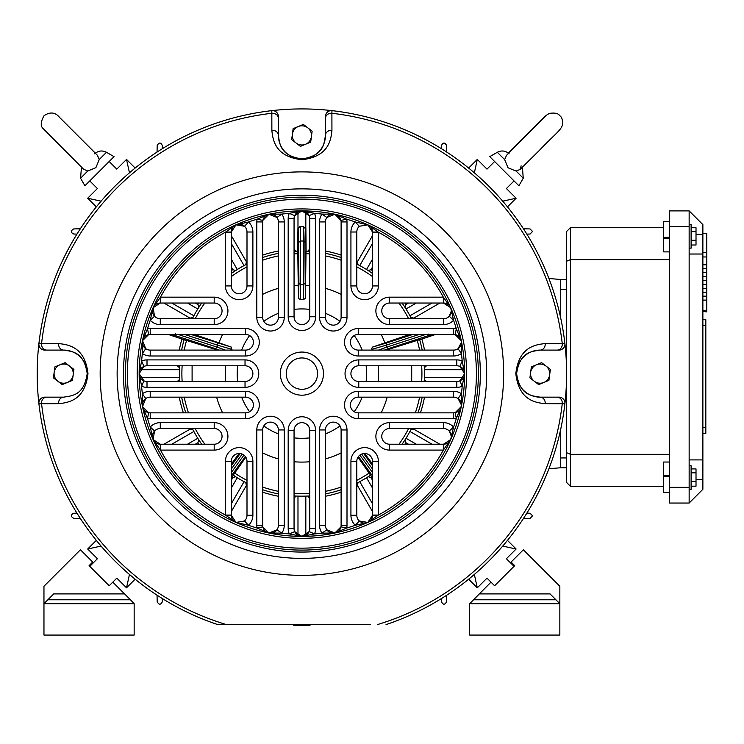 <?xml version="1.0" encoding="UTF-8"?>
<svg xmlns="http://www.w3.org/2000/svg" width="744" height="744" viewBox="0 0 744 744"><rect width="100%" height="100%" fill="white"/><g stroke="black" fill="none" stroke-linecap="round" stroke-linejoin="round"><path stroke-width="1.12" d="M566.603 467.744L560.725 467.744L566.603 467.744M663.667 486.371L570.527 486.371L566.603 482.456L566.603 231.477L566.603 279.512L560.725 279.512L560.725 318.134L560.725 289.314L566.603 289.314L566.603 457.941L560.725 457.941L560.725 429.121L560.725 467.744L548.914 468.776M89.075 565.654L89.773 566.351L89.075 565.654L92.693 562.046L80.436 549.779L43.961 586.253L43.961 603.7L53.763 593.898L124.555 593.898L130.433 599.776L112.8 582.143M43.961 603.7L43.961 635.069L134.162 635.069L134.162 603.7L43.961 603.7M53.763 593.898L47.886 599.776L130.433 599.776L134.162 603.7M689.149 489.31L691.111 489.31L691.111 465.781L689.149 465.781M691.111 481.452L696.012 481.452L696.012 468.915L691.111 468.915M691.111 472.821L696.012 472.821M691.111 486.185L696.012 486.185L696.012 481.452M689.149 248.143L691.111 248.143L691.111 224.614L689.149 224.614M691.111 240.284L696.012 240.284L696.012 227.738L691.111 227.738M691.111 231.644L696.012 231.644M691.111 245.008L696.012 245.008L696.012 240.284M706.8 311.866L702.875 311.513M702.875 459.904L702.875 489.31L689.149 503.037L689.149 210.887L702.875 224.614L702.875 459.904L689.149 459.904M702.875 254.02L689.149 254.02L702.875 254.02M669.544 503.037L689.149 503.037L669.544 503.037L669.544 210.887L689.149 210.887M705.824 319.706L702.875 319.706L705.824 319.706L705.824 433.436L702.875 433.436M702.875 233.439L706.8 233.439L706.8 252.495L702.875 252.495M706.8 252.495L706.8 256.968L702.875 256.968M706.8 256.968L706.8 268.733L702.875 268.733M706.8 268.733L706.8 276.573L702.875 276.573M706.8 276.573L706.8 284.413L702.875 284.413M706.8 284.413L706.8 292.262L702.875 292.262M706.8 292.262L706.8 311.513M706.8 296.177L702.875 296.177M706.8 288.337L702.875 288.337M706.8 310.443L702.875 310.443M706.8 300.102L702.875 300.102M706.8 280.497L702.875 280.497M706.8 272.648L702.875 272.648M706.8 264.808L702.875 264.808M566.603 261.218L570.527 259.6L669.544 259.6M669.544 454.333L570.527 454.333L570.527 486.371M566.603 452.705L570.527 454.333L570.527 227.552L566.603 231.477L570.527 227.552L663.667 227.552M669.544 221.675L663.667 221.675L669.544 221.675L663.667 221.675L669.544 221.675L663.667 221.675L663.667 238.312L669.544 238.312M669.544 462.033L663.667 462.033L663.667 475.621L669.544 475.621M663.667 475.621L663.667 492.258L669.544 492.258L663.667 492.258M669.544 251.891L663.667 251.891L663.667 238.312M516.606 373.627A23.529 23.529 0 0 1 540.135 350.099C531.476 351.559 519.87 351.754 516.606 373.627C519.889 395.529 531.486 395.696 540.135 397.157A23.529 23.529 0 0 1 516.606 373.627M443.34 303.041L443.34 297.163L443.526 303.041A7.84 7.84 0 0 1 451.366 310.89A7.84 7.84 0 0 1 443.526 318.73A7.84 7.84 0 0 0 449.264 316.237L451.366 310.89L450.697 307.709L443.526 303.041L389.605 303.041A7.84 7.84 0 0 0 381.765 310.89A7.84 7.84 0 0 0 389.605 318.73L443.526 318.73A7.84 7.84 0 0 0 449.264 316.237L453.561 320.246A160.778 160.778 0 0 1 456.314 328.802L461.271 340.668L455.142 334.567L456.314 328.802A13.727 13.727 0 0 0 453.589 328.532L358.236 328.532A13.727 13.727 0 0 0 344.509 342.259A13.727 13.727 0 0 0 358.236 355.985L358.236 350.099L453.589 350.099A7.84 7.84 0 0 0 458.072 348.694L461.438 342.259A7.84 7.84 0 0 1 458.072 348.694L461.42 353.53A160.778 160.778 0 0 1 462.191 361.007L464.647 373.627A7.84 7.84 0 0 1 461.773 379.7M461.438 342.259A7.84 7.84 0 0 0 453.589 334.419A7.84 7.84 0 0 1 461.438 342.259L461.271 340.668A162.741 162.741 0 0 1 450.697 439.555L451.366 436.375A7.84 7.84 0 0 1 443.526 444.214L450.697 439.555L443.34 450.101A160.778 160.778 0 0 1 378.371 515.062L367.824 522.428L355.288 525.292A160.778 160.778 0 0 1 346.732 528.035L334.865 533.002L322.003 533.15A160.778 160.778 0 0 1 314.526 533.913L301.906 536.378L289.276 533.913A160.778 160.778 0 0 1 281.799 533.15L268.947 533.002L257.08 528.035A160.778 160.778 0 0 1 248.515 525.292L235.978 522.428L225.432 515.062A160.778 160.778 0 0 1 160.472 450.101L153.106 439.555L150.242 427.01A160.778 160.778 0 0 1 147.498 418.454L142.532 406.587L142.383 393.734A160.778 160.778 0 0 1 141.62 386.257L139.156 373.627A162.741 162.741 0 0 1 301.906 210.887A162.741 162.741 0 0 1 464.647 373.627L459.885 366.42L462.191 361.007A13.727 13.727 0 0 0 456.807 359.901L358.766 359.901A13.727 13.727 0 0 0 345.039 373.627A13.727 13.727 0 0 0 358.766 387.354L358.766 381.477L456.807 381.477A7.84 7.84 0 0 0 459.885 380.844L464.647 373.627L462.191 386.257A160.778 160.778 0 0 1 461.42 393.734L461.271 406.587L456.314 418.454A160.778 160.778 0 0 1 453.561 427.01L450.697 439.555A162.741 162.741 0 0 1 139.156 373.627L141.62 361.007A160.778 160.778 0 0 1 142.383 353.53L142.532 340.668L147.498 328.802A160.778 160.778 0 0 1 150.242 320.246L153.106 307.709L160.472 297.163A160.778 160.778 0 0 1 225.432 232.193L235.978 224.837L248.515 221.972A160.778 160.778 0 0 1 257.08 219.22L268.947 214.263L281.799 214.105A160.778 160.778 0 0 1 289.276 213.342L301.906 210.887L314.526 213.342A160.778 160.778 0 0 1 322.003 214.105L334.865 214.263L346.732 219.22A160.778 160.778 0 0 1 355.288 221.972L367.824 224.837L378.371 232.193A160.778 160.778 0 0 1 443.34 297.163L389.605 297.163A13.727 13.727 0 0 0 375.878 310.89A13.727 13.727 0 0 0 389.605 324.607L389.605 318.73M464.461 371.935L464.647 373.627A7.84 7.84 0 0 0 456.807 365.788A7.84 7.84 0 0 1 464.647 373.627A162.741 162.741 0 0 1 301.906 536.378A162.741 162.741 0 0 1 142.532 340.668L145.74 348.694A7.84 7.84 0 0 0 150.214 350.099L245.576 350.099A7.84 7.84 0 0 0 253.416 342.259A7.84 7.84 0 0 1 245.576 350.099A7.84 7.84 0 0 0 253.416 342.259A7.84 7.84 0 0 0 245.576 334.419L150.214 334.419A7.84 7.84 0 0 0 148.661 334.567L142.532 340.668A162.741 162.741 0 0 1 450.697 307.709L453.561 320.246A13.727 13.727 0 0 1 443.526 324.607L389.605 324.607M456.593 412.25A7.84 7.84 0 0 1 455.142 412.688L461.271 406.587L461.438 405.006A7.84 7.84 0 0 1 457.225 411.953M461.206 380.119A7.84 7.84 0 0 1 459.885 380.844L462.191 386.257A13.727 13.727 0 0 1 456.807 387.354L358.766 387.354M317.586 373.627A15.689 15.689 0 0 0 301.906 357.948A15.689 15.689 0 0 0 286.217 373.627A15.689 15.689 0 0 0 301.906 389.317A15.689 15.689 0 0 0 317.586 373.627A15.689 15.689 0 0 1 301.906 389.317A15.689 15.689 0 0 1 286.217 373.627M389.605 444.214L389.605 450.101A13.727 13.727 0 0 1 375.878 436.375A13.727 13.727 0 0 1 389.605 422.648L443.526 422.648A13.727 13.727 0 0 1 453.561 427.01L449.264 431.027A7.84 7.84 0 0 1 451.366 436.375L449.264 431.027A7.84 7.84 0 0 0 443.526 428.535L389.605 428.535A7.84 7.84 0 0 0 381.765 436.375A7.84 7.84 0 0 0 389.605 444.214L443.443 444.214M350.387 405.006A7.84 7.84 0 0 0 358.236 412.846L453.589 412.846A7.84 7.84 0 0 0 455.142 412.688L456.314 418.454A13.727 13.727 0 0 1 453.589 418.723L358.236 418.723A13.727 13.727 0 0 1 344.509 405.006A13.727 13.727 0 0 1 358.236 391.279L453.589 391.279A13.727 13.727 0 0 1 461.42 393.734L458.072 398.561A7.84 7.84 0 0 0 453.589 397.157L358.236 397.157A7.84 7.84 0 0 0 350.387 405.006A7.84 7.84 0 0 1 358.236 397.157L358.236 391.279M456.807 359.901L456.807 365.788L358.766 365.788A7.84 7.84 0 0 0 350.926 373.627A7.84 7.84 0 0 0 358.766 381.477M350.387 342.259A7.84 7.84 0 0 0 358.236 350.099A7.84 7.84 0 0 1 350.387 342.259A7.84 7.84 0 0 1 358.236 334.419A7.84 7.84 0 0 0 350.387 342.259A7.84 7.84 0 0 0 358.236 350.099M461.438 405.006L458.072 398.561A7.84 7.84 0 0 1 461.28 403.434A7.84 7.84 0 0 0 453.589 397.157L453.589 391.279M125.438 373.627A176.468 176.468 0 0 1 301.906 197.16A176.468 176.468 0 0 1 478.373 373.627A176.468 176.468 0 0 1 301.906 550.095A176.468 176.468 0 0 1 125.438 373.627A176.468 176.468 0 0 0 301.906 550.095A176.468 176.468 0 0 0 478.373 373.627M545.194 403.667A5.887 5.087 90 0 0 540.135 397.157L559.051 397.157A5.887 5.887 0 0 1 564.891 403.713L545.194 403.667C533.95 402.634 518.754 399.277 515.815 373.627C518.717 348.062 533.876 344.63 545.194 343.598L564.891 343.551A264.706 264.706 0 0 1 386.034 624.607L390.637 623.016M309.532 157.654A23.529 23.529 0 0 1 278.377 135.399C279.837 144.057 280.023 155.682 301.934 158.928C323.798 155.636 323.975 144.048 325.435 135.399L325.435 118.333A5.887 5.087 -0 0 1 331.898 113.274L331.936 130.34C330.913 141.583 327.565 156.724 301.999 159.718C276.34 156.872 272.899 141.658 271.867 130.34L271.82 110.642A264.706 264.706 0 0 1 564.891 343.551A5.887 5.887 0 0 1 559.051 350.099L557.2 350.099L559.051 350.099A5.887 5.887 0 0 0 564.891 343.551A264.706 264.706 0 0 0 331.982 110.642L331.898 113.274A262.074 262.074 0 0 1 562.259 343.635A5.887 5.087 -90 0 1 557.2 350.099L540.135 350.099A5.887 5.087 -90 0 0 545.194 343.598M58.618 403.667A5.887 5.087 90 0 1 63.668 397.157L44.761 397.157L63.668 397.157C72.326 395.696 83.951 395.51 87.197 373.6C83.905 351.735 72.317 351.559 63.668 350.099L46.612 350.099A5.887 5.087 -90 0 1 41.552 343.635L58.618 343.598C69.862 344.621 85.058 347.978 87.987 373.627C85.086 399.203 69.927 402.634 58.618 403.667L38.911 403.713A264.706 264.706 0 0 1 271.82 110.642A5.887 5.887 0 0 1 278.377 116.483L278.377 118.333L278.377 116.483A5.887 5.887 0 0 0 271.82 110.642A264.706 264.706 0 0 0 38.911 343.551L41.552 343.635A262.074 262.074 0 0 1 271.904 113.274A5.887 5.087 180 0 1 278.377 118.333L278.377 135.399A5.887 5.087 180 0 0 271.867 130.34M209.929 621.845L217.769 624.607L226.427 624.607M217.769 624.607A264.706 264.706 0 0 1 38.911 403.713A5.887 5.887 0 0 1 44.761 397.157A5.887 5.887 0 0 0 38.911 403.713A264.706 264.706 0 0 0 217.769 624.607L370.345 624.607M443.415 297.219L450.697 307.709A162.741 162.741 0 0 1 461.271 340.668L461.42 353.53A13.727 13.727 0 0 1 453.589 355.985L358.236 355.985M46.612 397.157A5.887 5.087 90 0 0 41.552 403.62A262.074 262.074 0 0 0 226.446 624.607L233.458 624.607M392.637 622.3L393.874 621.845M256.801 221.935L262.688 221.935A7.84 7.84 0 0 1 275.466 215.844A7.84 7.84 0 0 0 262.688 221.935A7.84 7.84 0 0 1 262.846 220.391A7.84 7.84 0 0 0 262.688 221.935L262.688 317.297A7.84 7.84 0 0 0 270.528 325.147A7.84 7.84 0 0 0 278.377 317.297L278.377 221.935A7.84 7.84 0 0 0 276.973 217.462L268.947 214.263L262.846 220.391L257.08 219.22A13.727 13.727 0 0 0 256.801 221.935L256.801 317.297A13.727 13.727 0 0 0 270.528 331.024A13.727 13.727 0 0 0 284.255 317.297L284.255 221.935A13.727 13.727 0 0 0 281.799 214.105L276.973 217.462A7.84 7.84 0 0 0 275.996 216.309A7.84 7.84 0 0 1 278.377 221.935L284.255 221.935M315.633 218.727L309.746 218.727A7.84 7.84 0 0 0 294.689 215.648A7.84 7.84 0 0 0 294.057 218.727L294.057 316.767A7.84 7.84 0 0 0 301.906 324.607A7.84 7.84 0 0 0 309.746 316.767L309.746 218.727A7.84 7.84 0 0 0 309.113 215.648L301.906 210.887L294.689 215.648L289.276 213.342A13.727 13.727 0 0 0 288.179 218.727L288.179 316.767A13.727 13.727 0 0 0 301.906 330.494A13.727 13.727 0 0 0 315.633 316.767L315.633 218.727A13.727 13.727 0 0 0 314.526 213.342L309.113 215.648A7.84 7.84 0 0 0 294.057 218.727L288.179 218.727M319.548 221.935L325.435 221.935A7.84 7.84 0 0 1 326.83 217.462A7.84 7.84 0 0 0 325.435 221.935L325.435 317.297A7.84 7.84 0 0 0 333.275 325.147A7.84 7.84 0 0 0 341.115 317.297L341.115 221.935A7.84 7.84 0 0 0 340.966 220.391L334.865 214.263L326.83 217.462L322.003 214.105A13.727 13.727 0 0 0 319.548 221.935L319.548 317.297A13.727 13.727 0 0 0 333.275 331.024A13.727 13.727 0 0 0 347.002 317.297L347.002 221.935A13.727 13.727 0 0 0 346.732 219.22L340.966 220.391A7.84 7.84 0 0 0 325.435 221.935A7.84 7.84 0 0 1 340.966 220.391A7.84 7.84 0 0 1 341.115 221.935L347.002 221.935M453.589 328.532L453.589 334.419L358.236 334.419L358.236 328.532M347.002 525.32L341.115 525.32A7.84 7.84 0 0 1 340.966 526.873A7.84 7.84 0 0 0 341.115 525.32L341.115 429.958A7.84 7.84 0 0 0 333.275 422.118A7.84 7.84 0 0 0 325.435 429.958L325.435 525.32A7.84 7.84 0 0 0 326.83 529.793L334.865 533.002L340.966 526.873L346.732 528.035A13.727 13.727 0 0 0 347.002 525.32L347.002 429.958A13.727 13.727 0 0 0 333.275 416.231A13.727 13.727 0 0 0 319.548 429.958L319.548 525.32A13.727 13.727 0 0 0 322.003 533.15L326.83 529.793A7.84 7.84 0 0 0 341.115 525.32A7.84 7.84 0 0 1 326.83 529.793A7.84 7.84 0 0 1 325.435 525.32L319.548 525.32M147.005 359.901L147.005 365.788A7.84 7.84 0 0 0 142.597 367.145A7.84 7.84 0 0 1 143.927 366.42L141.62 361.007A13.727 13.727 0 0 1 147.005 359.901L245.036 359.901A13.727 13.727 0 0 1 258.763 373.627A13.727 13.727 0 0 1 245.036 387.354L147.005 387.354A13.727 13.727 0 0 1 141.62 386.257L143.927 380.844A7.84 7.84 0 0 1 139.156 373.627L143.927 380.844A7.84 7.84 0 0 0 147.005 381.477L245.036 381.477A7.84 7.84 0 0 0 252.886 373.627A7.84 7.84 0 0 0 245.036 365.788L147.005 365.788A7.84 7.84 0 0 0 143.927 366.42L139.156 373.627A162.741 162.741 0 0 0 301.906 536.378A162.741 162.741 0 0 0 464.647 373.627A162.741 162.741 0 0 1 367.824 522.428L372.493 515.257L372.493 461.327A7.84 7.84 0 0 0 364.644 453.487A7.84 7.84 0 0 0 356.804 461.327L356.804 515.257A7.84 7.84 0 0 0 359.296 520.986L367.824 522.428A162.741 162.741 0 0 1 301.906 536.378A7.84 7.84 0 0 0 309.746 528.528L309.746 430.488A7.84 7.84 0 0 0 301.906 422.648A7.84 7.84 0 0 0 294.057 430.488L294.057 528.528A7.84 7.84 0 0 0 294.689 531.607L301.906 536.378L309.113 531.607L314.526 533.913A13.727 13.727 0 0 0 315.633 528.528L315.633 430.488A13.727 13.727 0 0 0 301.906 416.77A13.727 13.727 0 0 0 288.179 430.488L288.179 528.528A13.727 13.727 0 0 0 289.276 533.913L294.689 531.607A7.84 7.84 0 0 1 294.057 528.528L288.179 528.528M315.633 528.528L309.746 528.528A7.84 7.84 0 0 1 301.906 536.378A162.741 162.741 0 0 1 268.947 533.002A7.84 7.84 0 0 0 278.377 525.32L278.377 429.958A7.84 7.84 0 0 0 270.528 422.118A7.84 7.84 0 0 0 262.688 429.958L262.688 525.32A7.84 7.84 0 0 0 262.846 526.873L268.947 533.002L276.973 529.793L281.799 533.15A13.727 13.727 0 0 0 284.255 525.32L284.255 429.958A13.727 13.727 0 0 0 270.528 416.231A13.727 13.727 0 0 0 256.801 429.958L256.801 525.32A13.727 13.727 0 0 0 257.08 528.035L262.846 526.873A7.84 7.84 0 0 1 262.688 525.32L256.801 525.32M160.36 444.214L214.198 444.214A7.84 7.84 0 0 0 222.047 436.375A7.84 7.84 0 0 0 214.198 428.535L160.276 428.535A7.84 7.84 0 0 0 154.547 431.027L153.106 439.555A162.741 162.741 0 0 1 142.532 406.587A7.84 7.84 0 0 0 150.214 412.846L245.576 412.846A7.84 7.84 0 0 0 253.416 405.006A7.84 7.84 0 0 0 245.576 397.157L150.214 397.157A7.84 7.84 0 0 0 145.74 398.561L142.532 406.587L148.661 412.688L147.498 418.454A13.727 13.727 0 0 0 150.214 418.723L245.576 418.723A13.727 13.727 0 0 0 259.303 405.006A13.727 13.727 0 0 0 245.576 391.279L150.214 391.279A13.727 13.727 0 0 0 142.383 393.734L145.74 398.561A7.84 7.84 0 0 0 142.532 406.587A162.741 162.741 0 0 1 139.156 373.627A7.84 7.84 0 0 1 142.039 367.564A7.84 7.84 0 0 0 139.156 373.627L139.342 371.935M350.926 232.007L356.804 232.007A7.84 7.84 0 0 1 359.296 226.269A7.84 7.84 0 0 0 356.804 232.007L356.804 285.928A7.84 7.84 0 0 0 364.644 293.768A7.84 7.84 0 0 0 372.493 285.928L372.493 232.007L367.824 224.837L359.296 226.269L355.288 221.972A13.727 13.727 0 0 0 350.926 232.007L350.926 285.928A13.727 13.727 0 0 0 364.644 299.655A13.727 13.727 0 0 0 378.371 285.928L378.371 232.193L372.493 232.193M366.197 224.316L367.824 224.837A7.84 7.84 0 0 1 372.493 232.007L372.493 232.091M231.319 232.091L231.319 285.928A7.84 7.84 0 0 0 239.159 293.768A7.84 7.84 0 0 0 246.999 285.928L246.999 232.007A7.84 7.84 0 0 0 244.506 226.269L235.978 224.837L231.319 232.007L225.497 232.119M252.886 515.257L246.999 515.257A7.84 7.84 0 0 1 244.506 520.986A7.84 7.84 0 0 0 246.999 515.257L246.999 461.327A7.84 7.84 0 0 0 239.159 453.487A7.84 7.84 0 0 0 231.319 461.327L231.319 515.257L235.978 522.428L244.506 520.986L248.515 525.292A13.727 13.727 0 0 0 252.886 515.257L252.886 461.327A13.727 13.727 0 0 0 239.159 447.609A13.727 13.727 0 0 0 225.432 461.327L225.432 515.062L231.319 515.062M284.255 525.32L278.377 525.32A7.84 7.84 0 0 1 268.947 533.002A162.741 162.741 0 0 1 235.978 522.428A7.84 7.84 0 0 1 231.319 515.257L231.319 515.174M160.276 324.607L160.276 318.73A7.84 7.84 0 0 1 153.106 307.709A7.84 7.84 0 0 0 160.276 318.73L214.198 318.73A7.84 7.84 0 0 0 222.047 310.89A7.84 7.84 0 0 0 214.198 303.041L160.276 303.041L153.106 307.709L154.547 316.237L150.242 320.246A13.727 13.727 0 0 0 160.276 324.607L214.198 324.607A13.727 13.727 0 0 0 227.924 310.89A13.727 13.727 0 0 0 214.198 297.163L160.472 297.163L160.472 303.041M237.606 522.939L235.978 522.428A162.741 162.741 0 0 1 153.106 439.555A7.84 7.84 0 0 0 160.276 444.214A7.84 7.84 0 0 1 153.106 439.555L160.276 444.214L160.388 450.036M150.214 355.985L150.214 350.099A7.84 7.84 0 0 1 142.532 340.668A7.84 7.84 0 0 0 145.74 348.694L142.383 353.53A13.727 13.727 0 0 0 150.214 355.985L245.576 355.985A13.727 13.727 0 0 0 259.303 342.259A13.727 13.727 0 0 0 245.576 328.532L150.214 328.532A13.727 13.727 0 0 0 147.498 328.802L148.661 334.567A7.84 7.84 0 0 0 147.21 335.014A7.84 7.84 0 0 1 150.214 334.419L150.214 328.532M152.594 309.337L153.106 307.709A7.84 7.84 0 0 1 160.276 303.041L160.388 297.219M231.319 232.193L225.432 232.193L225.432 285.928A13.727 13.727 0 0 0 239.159 299.655A13.727 13.727 0 0 0 252.886 285.928L252.886 232.007A13.727 13.727 0 0 0 248.515 221.972L244.506 226.269A7.84 7.84 0 0 1 246.999 232.007L252.886 232.007M369.284 225.683L367.824 224.837A7.84 7.84 0 0 1 372.493 232.007L378.315 232.119M443.34 444.214L443.34 450.101L389.605 450.101M443.526 444.214L443.415 450.036M372.493 515.257A7.84 7.84 0 0 1 361.11 522.251A7.84 7.84 0 0 0 372.493 515.257L378.315 515.146M372.493 515.062L378.371 515.062L378.371 461.327A13.727 13.727 0 0 0 364.644 447.609A13.727 13.727 0 0 0 350.926 461.327L350.926 515.257A13.727 13.727 0 0 0 355.288 525.292L359.296 520.986A7.84 7.84 0 0 0 360.496 521.907A7.84 7.84 0 0 1 356.804 515.257L350.926 515.257M234.518 521.581L235.978 522.428A7.84 7.84 0 0 1 231.319 515.257L225.497 515.146M160.472 444.214L160.472 450.101L214.198 450.101A13.727 13.727 0 0 0 227.924 436.375A13.727 13.727 0 0 0 214.198 422.648L160.276 422.648A13.727 13.727 0 0 0 150.242 427.01L154.547 431.027A7.84 7.84 0 0 1 160.276 428.535L160.276 422.648M284.255 317.297L278.377 317.297A7.84 7.84 0 0 1 270.528 325.147A7.84 7.84 0 0 1 262.688 317.297A7.84 7.84 0 0 0 270.528 325.147A7.84 7.84 0 0 0 278.377 317.297A7.84 7.84 0 0 1 270.528 325.147A7.84 7.84 0 0 1 262.688 317.297L256.801 317.297M347.002 317.297L341.115 317.297A7.84 7.84 0 0 1 333.275 325.147A7.84 7.84 0 0 1 325.435 317.297A7.84 7.84 0 0 0 333.275 325.147A7.84 7.84 0 0 0 341.115 317.297A7.84 7.84 0 0 1 333.275 325.147A7.84 7.84 0 0 1 325.435 317.297L319.548 317.297M301.897 536.378A7.84 7.84 0 0 1 295.833 533.495A7.84 7.84 0 0 0 301.897 536.378M295.414 532.937A7.84 7.84 0 0 1 294.057 528.528A7.84 7.84 0 0 0 295.414 532.937M256.801 429.958L262.688 429.958A7.84 7.84 0 0 1 270.528 422.118A7.84 7.84 0 0 1 278.377 429.958A7.84 7.84 0 0 0 270.528 422.118A7.84 7.84 0 0 0 262.688 429.958A7.84 7.84 0 0 1 270.528 422.118A7.84 7.84 0 0 1 278.377 429.958L284.255 429.958M270.639 533.16L268.947 533.002A7.84 7.84 0 0 1 263.581 528.956A7.84 7.84 0 0 0 268.947 533.002L267.319 532.471M263.283 528.324A7.84 7.84 0 0 1 262.688 525.32A7.84 7.84 0 0 0 263.283 528.324M142.374 342.37L142.532 340.668A7.84 7.84 0 0 1 146.577 335.312A7.84 7.84 0 0 0 142.532 340.668L143.053 339.05M231.319 232.007A7.84 7.84 0 0 1 242.693 225.004A7.84 7.84 0 0 0 231.319 232.007M243.307 225.348A7.84 7.84 0 0 1 246.999 232.007A7.84 7.84 0 0 0 243.307 225.348M350.926 461.327L356.804 461.327A7.84 7.84 0 0 1 364.644 453.487A7.84 7.84 0 0 1 372.493 461.327A7.84 7.84 0 0 0 364.644 453.487A7.84 7.84 0 0 0 356.804 461.327A7.84 7.84 0 0 1 364.644 453.487A7.84 7.84 0 0 1 372.493 461.327L378.371 461.327M153.952 441.006L153.106 439.555A7.84 7.84 0 0 1 160.276 428.535A7.84 7.84 0 0 0 153.106 439.555L152.594 437.928M331.936 130.34A5.887 5.087 -0 0 0 325.435 135.399A23.529 23.529 0 0 1 311.038 157.086M325.435 118.333L325.435 116.483A5.887 5.887 0 0 1 331.982 110.642M58.618 343.598A5.887 5.087 -90 0 0 63.668 350.099A23.529 23.529 0 0 1 85.355 364.495M46.612 350.099L44.761 350.099A5.887 5.887 0 0 1 38.911 343.551M557.2 397.157A5.887 5.087 90 0 1 562.259 403.62A262.074 262.074 0 0 1 377.366 624.607M54.889 366.885L53.438 377.859L57.827 381.235L62.217 384.602L72.447 380.379L73.907 369.405L65.128 362.654L54.889 366.885M54.163 372.372A9.588 9.588 0 0 1 69.517 366.029A9.588 9.588 0 0 1 67.332 382.49A9.588 9.588 0 0 1 54.163 372.372M310.397 624.607L309.829 625.583L293.982 625.583L293.415 624.607M372.493 477.881L370.493 475.184L372.493 477.881M372.074 350.099L371.712 348.871L372.344 347.141L409.712 334.419M419.309 334.419L386.183 345.179L386.657 342.965L412.967 334.419M419.681 339.776L435.649 334.419L419.681 339.776M419.663 339.71A122.546 122.546 0 0 1 422.173 350.099A122.546 122.546 0 0 0 419.663 339.71L417.235 340.408A120.017 120.017 0 0 1 419.588 350.099M424.452 373.627A122.546 122.546 0 0 0 424.201 365.788A122.546 122.546 0 0 1 424.201 381.477M411.702 365.788L411.702 381.477M386.127 350.099L417.235 340.408M216.625 350.099A88.462 88.462 0 0 1 216.709 349.801L184.14 339.71A122.546 122.546 0 0 0 181.638 350.099M217.676 350.099L216.709 349.801M190.836 334.419L231.458 347.141L231.728 350.099M231.458 347.141L218.969 342.835A88.462 88.462 0 0 1 222.605 334.419M262.688 294.336A88.462 88.462 0 0 1 278.377 288.356M294.057 285.51A88.462 88.462 0 0 1 298.242 285.24L297.777 251.156A122.546 122.546 0 0 0 294.057 251.333M305.291 228.529L303.32 226.576L305.877 228.492L306.109 251.156L305.877 228.529L305.291 228.529L304.882 242.144L305.328 298.446L303.347 299.627L300.455 299.627L298.474 298.446L298.242 285.24M305.328 298.446L305.57 285.24A88.462 88.462 0 0 1 309.746 285.51M325.435 288.356A88.462 88.462 0 0 1 341.115 294.336M381.198 334.419A88.462 88.462 0 0 1 384.834 342.835M378.371 381.477L378.371 365.788M237.671 381.477A64.709 64.709 0 0 1 237.671 365.788M241.623 350.099A64.709 64.709 0 0 1 249.603 335.525M263.804 321.334A64.709 64.709 0 0 1 278.377 313.354M294.057 309.402A64.709 64.709 0 0 1 309.746 309.402M325.435 313.354A64.709 64.709 0 0 1 339.999 321.334M354.2 335.525A64.709 64.709 0 0 1 362.179 350.099M366.132 365.788A64.709 64.709 0 0 1 366.132 381.477M225.432 365.788L225.432 381.477M362.179 397.157A64.709 64.709 0 0 1 354.2 411.73M339.999 425.931A64.709 64.709 0 0 1 325.435 433.901M309.746 437.853A64.709 64.709 0 0 1 294.057 437.853M278.377 433.901A64.709 64.709 0 0 1 263.804 425.931M249.603 411.73A64.709 64.709 0 0 1 241.623 397.157M387.178 397.157A88.462 88.462 0 0 1 381.198 412.846M341.115 452.929A88.462 88.462 0 0 1 325.435 458.909M309.746 461.745A88.462 88.462 0 0 1 294.057 461.745M278.377 458.909A88.462 88.462 0 0 1 262.688 452.929M222.605 412.846A88.462 88.462 0 0 1 216.625 397.157M218.969 342.835L194.091 334.419M192.343 318.73A122.546 122.546 0 0 1 201.726 303.041M231.319 273.457A122.546 122.546 0 0 1 246.999 264.064M262.688 257.526A122.546 122.546 0 0 1 278.377 253.36M297.702 251.156L297.926 228.529L300.483 226.576L297.926 228.492L297.702 251.156M192.101 381.477L192.101 365.788M239.159 453.487L231.319 464.014M201.726 444.214A122.546 122.546 0 0 1 192.343 428.535M185.795 412.846A122.546 122.546 0 0 1 181.638 397.157M179.611 381.477A122.546 122.546 0 0 1 179.611 365.788M184.121 339.776L168.163 334.419L184.121 339.776M245.855 457.253L233.253 475.146A122.546 122.546 0 0 0 246.999 483.191M357.948 457.253L370.549 475.146A122.546 122.546 0 0 1 356.804 483.191M341.115 489.738A122.546 122.546 0 0 1 325.435 493.895M309.746 495.923A122.546 122.546 0 0 1 294.057 495.923M278.377 493.895A122.546 122.546 0 0 1 262.688 489.738M233.309 475.184L231.319 477.881L233.309 475.184M364.644 453.487L372.493 464.014M422.173 397.157A122.546 122.546 0 0 1 418.007 412.846M411.46 428.535A122.546 122.546 0 0 1 402.076 444.214M305.57 285.24L306.035 251.156A122.546 122.546 0 0 1 309.746 251.333M325.435 253.36A122.546 122.546 0 0 1 341.115 257.526M356.804 264.064A122.546 122.546 0 0 1 372.493 273.457M402.076 303.041A122.546 122.546 0 0 1 411.46 318.73M304.882 283.548L302.92 284.682L300.901 284.682L298.93 283.548L298.521 228.529M304.882 242.144L302.92 241.01L300.892 241.01L298.93 242.144M303.347 299.627L303.338 226.576L300.483 226.576L300.455 299.627M299.897 226.576L300.483 226.576M378.417 350.099L386.806 347.095L386.192 345.197L371.842 349.382M386.806 347.095L425.875 334.419M231.97 349.382L217.62 345.197L216.997 347.095L225.386 350.099M217.62 345.197L184.493 334.419M177.928 334.419L216.997 347.095M432.71 334.419L427.874 335.823L428.46 334.112M427.874 335.823L388.489 348.62L386.815 347.104M217.155 342.965L217.62 345.179M175.463 333.61L175.937 335.823L171.092 334.419M216.997 347.104L215.314 348.62L175.937 335.823M523.451 228.771L530.063 228.929L532.555 231.477L530.072 234.025L526.854 234.109M441.425 148.679L441.508 145.461C443.043 142.281 444.745 142.281 446.605 145.471L446.763 152.083M526.854 513.146L530.072 513.239L532.555 515.787L530.063 518.336L523.451 518.494M446.763 595.181L446.605 601.794C444.754 604.974 443.061 604.974 441.508 601.803L441.425 598.576M76.958 234.109L73.73 234.025C70.55 232.491 70.559 230.789 73.74 228.929L80.352 228.771M157.04 152.083L157.198 145.471C159.049 142.281 160.751 142.281 162.294 145.461L162.378 148.679M537.986 253.918L539.047 255.983M539.047 491.273L537.986 493.346M421.616 609.717L419.504 610.778M184.307 610.778L182.187 609.717M162.378 598.576L162.294 601.803C160.76 604.984 159.058 604.974 157.198 601.794L157.04 595.181M80.352 518.494L73.74 518.336C70.559 516.485 70.55 514.783 73.73 513.239L76.958 513.146M65.816 493.346L64.756 491.226M64.756 256.029L65.816 253.918M182.187 137.547L184.307 136.487M419.504 136.487L421.616 137.547M548.914 278.479L560.725 279.512M96.329 540.386L87.69 549.016L97.399 558.725L89.773 566.351L109.182 585.761L116.808 578.135L126.517 587.834L135.148 579.204M101.082 546.077L87.69 549.016M129.456 574.452L126.517 587.834M135.148 168.051L126.517 159.421L116.808 169.13L109.182 161.504L89.773 180.913L97.399 188.539L87.69 198.239L96.329 206.879M129.456 172.813L126.517 159.421M101.082 201.178L87.69 198.239M507.473 206.879L516.113 198.239L506.404 188.539L514.03 180.913L494.621 161.504L486.995 169.13L477.295 159.421L468.655 168.051M502.721 201.178L516.113 198.239M474.356 172.813L477.295 159.421M468.655 579.204L477.295 587.834L486.995 578.135L494.621 585.761L514.03 566.351L506.404 558.725L516.113 549.016L507.473 540.386M474.356 574.452L477.295 587.834M502.721 546.077L516.113 549.016M531.356 366.885L529.905 377.859L534.294 381.235L538.684 384.602L548.914 380.379L550.365 369.405L541.595 362.654L531.356 366.885M530.63 372.372A9.588 9.588 0 0 1 545.975 366.029A9.588 9.588 0 0 1 543.799 382.49A9.588 9.588 0 0 1 530.63 372.372M95.381 153.19L60.273 118.101C59.027 117.161 54.154 108.829 44.017 115.748C40.678 121.746 40.362 126.006 43.068 128.507L83.616 169.241L87.755 171.018L80.566 178.216L84.918 185.768L89.773 180.913M109.182 161.504L114.037 156.649L106.485 152.287L99.24 159.532L95.883 167.67L87.755 171.018M99.24 159.532L97.427 155.329L58.144 116.018M514.727 565.654L514.03 566.351L514.727 565.654L511.109 562.046L523.376 549.779L559.841 586.253L559.841 603.7L469.65 603.7L491.003 582.143M550.039 593.898L555.917 599.776L550.039 593.898L479.257 593.898L473.37 599.776L555.917 599.776L559.841 603.7L559.841 635.069L469.65 635.069L469.65 603.7M545.324 116.427L506.515 155.31L504.646 159.616L497.318 152.287L489.766 156.649L494.621 161.504M514.03 180.913L518.884 185.768L523.246 178.216L516.122 171.092L508.013 167.763L504.646 159.616M521.135 165.828L520.214 169.018M516.122 171.092L520.177 169.381L539.177 150.595C553.573 135.399 560.502 130.739 562.222 125.569C562.901 120.444 562.083 117.171 559.786 115.748C558.363 113.451 555.089 112.632 549.965 113.311C544.794 115.032 540.135 121.96 524.939 136.357L508.329 153.115M177.295 381.477L179.499 379.477M179.285 397.157A124.853 124.853 0 0 0 183.368 412.846M189.767 428.535A124.853 124.853 0 0 0 190.073 429.139L163.959 444.214M192.975 429.772L190.073 429.139M195.328 444.214L197.913 442.727L198.815 439.899M197.913 442.727A124.853 124.853 0 0 0 198.918 444.214M231.942 477.034A124.853 124.853 0 0 0 232.807 477.62L231.319 480.206M235.634 476.718L232.807 477.62M231.319 511.574L246.394 485.46L245.762 482.558M246.394 485.46A124.853 124.853 0 0 0 246.999 485.767M262.688 492.165A124.853 124.853 0 0 0 278.377 496.248M296.056 496.034L294.057 498.238M309.746 498.238L307.746 496.034M325.435 496.248A124.853 124.853 0 0 0 341.115 492.165M356.804 485.767A124.853 124.853 0 0 0 357.418 485.46L372.493 511.574M358.041 482.558L357.418 485.46M372.493 480.206L370.996 477.62L368.168 476.718M370.996 477.62A124.853 124.853 0 0 0 371.87 477.034M404.885 444.214A124.853 124.853 0 0 0 405.889 442.727L408.475 444.214M404.987 439.899L405.889 442.727M439.853 444.214L413.738 429.139L410.837 429.772M413.738 429.139A124.853 124.853 0 0 0 414.036 428.535M420.434 412.846A124.853 124.853 0 0 0 424.517 397.157M424.312 379.477L426.507 381.477M424.517 350.099A124.853 124.853 0 0 0 421.867 339.041M414.036 318.73A124.853 124.853 0 0 0 413.738 318.116L439.853 303.041M408.475 303.041L405.889 304.538A124.853 124.853 0 0 0 404.885 303.041M372.493 270.649A124.853 124.853 0 0 0 370.996 269.644L372.493 267.059M372.493 235.681L357.418 261.795A124.853 124.853 0 0 0 356.804 261.497M341.115 255.099A124.853 124.853 0 0 0 325.435 251.016M278.377 251.016A124.853 124.853 0 0 0 262.688 255.099M246.999 261.497A124.853 124.853 0 0 0 246.394 261.795L231.319 235.681M231.319 267.059L232.807 269.644A124.853 124.853 0 0 0 231.319 270.649M198.918 303.041A124.853 124.853 0 0 0 197.913 304.538L195.328 303.041M163.959 303.041L190.073 318.116A124.853 124.853 0 0 0 189.767 318.73M181.936 339.041A124.853 124.853 0 0 0 179.285 350.099M305.821 535.327L305.821 496.118M297.981 496.118L297.981 535.327M231.319 503.735L244.06 481.666M237.262 477.741L231.319 488.045M187.488 444.214L197.792 438.272M193.868 431.474L171.799 444.214M140.207 377.552L179.416 377.552M179.416 369.712L140.207 369.712M171.799 303.041L193.868 315.782M197.792 308.993L187.488 303.041M231.319 259.21L237.262 269.514M244.06 265.599L231.319 243.53M297.981 211.938L297.981 228.064M305.821 228.064L305.821 211.938M372.493 243.53L359.752 265.599M366.541 269.514L372.493 259.21M416.324 303.041L406.019 308.993M409.935 315.782L432.004 303.041M463.596 369.712L424.387 369.712M424.387 377.552L463.596 377.552M432.004 444.214L409.935 431.474M406.019 438.272L416.324 444.214M372.493 488.045L366.541 477.741M359.752 481.666L372.493 503.735M426.507 365.788L424.312 367.787M410.837 317.493L413.738 318.116M405.889 304.538L404.987 307.365M368.168 270.546L370.996 269.644M357.418 261.795L358.041 264.697M307.746 251.221L309.746 249.026M294.057 249.026L296.056 251.221M245.762 264.697L246.394 261.795M232.807 269.644L235.634 270.546M198.815 307.365L197.913 304.538M190.073 318.116L192.975 317.493M179.499 367.787L177.295 365.788M293.127 128.647L291.667 139.621L300.446 146.373L310.676 142.141L312.136 131.167L307.746 127.791L303.357 124.425L293.127 128.647M292.401 134.134A9.588 9.588 0 0 1 307.746 127.791A9.588 9.588 0 0 1 305.561 144.262A9.588 9.588 0 0 1 292.401 134.134M669.544 226.576L689.149 226.576M669.544 487.357L689.149 487.357M696.012 234.416L702.875 234.416M696.012 479.508L702.875 479.508M705.824 325.593L702.875 325.593M705.824 427.549L702.875 427.549M669.544 237.355L663.667 237.355M663.667 476.569L669.544 476.569M44.761 350.099A5.887 5.887 0 0 1 38.874 344.221M280.33 373.627A21.567 21.567 0 0 1 301.906 352.061A21.567 21.567 0 0 1 323.473 373.627A21.567 21.567 0 0 1 301.906 395.194A21.567 21.567 0 0 1 280.33 373.627M358.236 412.846L358.236 418.723M214.198 450.101L214.198 444.214A7.84 7.84 0 0 0 222.047 436.375A7.84 7.84 0 0 0 214.198 428.535L214.198 422.648M214.198 324.607L214.198 318.73A7.84 7.84 0 0 0 222.047 310.89A7.84 7.84 0 0 0 214.198 303.041L214.198 297.163M443.526 303.041A7.84 7.84 0 0 1 451.366 310.89M451.366 436.375A7.84 7.84 0 0 0 443.526 428.535L443.526 422.648M253.416 342.259A7.84 7.84 0 0 0 245.576 334.419L245.576 328.532M245.036 387.354L245.036 381.477A7.84 7.84 0 0 0 252.886 373.627A7.84 7.84 0 0 0 245.036 365.788L245.036 359.901M245.576 418.723L245.576 412.846A7.84 7.84 0 0 0 253.416 405.006A7.84 7.84 0 0 0 245.576 397.157L245.576 391.279M137.203 373.627A164.703 164.703 0 0 1 301.906 208.925A164.703 164.703 0 0 1 466.609 373.627A164.703 164.703 0 0 1 301.906 538.331A164.703 164.703 0 0 1 137.203 373.627M127.391 373.627A174.505 174.505 0 0 1 301.906 199.122A174.505 174.505 0 0 1 476.411 373.627A174.505 174.505 0 0 1 301.906 548.142A174.505 174.505 0 0 1 127.391 373.627M480.336 373.627A178.43 178.43 0 0 1 301.906 552.057A178.43 178.43 0 0 1 123.476 373.627A178.43 178.43 0 0 1 301.906 195.198A178.43 178.43 0 0 1 480.336 373.627M117.143 373.627A184.754 184.754 0 0 1 301.906 188.874A184.754 184.754 0 0 1 486.66 373.627A184.754 184.754 0 0 1 301.906 558.381A184.754 184.754 0 0 1 117.143 373.627M100.17 373.627A201.736 201.736 0 0 1 301.906 171.892A201.736 201.736 0 0 1 503.642 373.627A201.736 201.736 0 0 1 301.906 575.363A201.736 201.736 0 0 1 100.17 373.627M267.319 214.784L268.947 214.263A162.741 162.741 0 0 1 301.906 210.887L303.599 211.073M288.179 316.767L294.057 316.767A7.84 7.84 0 0 0 301.906 324.607A7.84 7.84 0 0 0 309.746 316.767L315.633 316.767M453.589 355.985L453.589 350.099A7.84 7.84 0 0 0 458.072 348.694M358.766 359.901L358.766 365.788A7.84 7.84 0 0 0 350.926 373.627M456.807 387.354L456.807 381.477A7.84 7.84 0 0 0 459.885 380.844M453.589 418.723L453.589 412.846A7.84 7.84 0 0 0 455.142 412.688M347.002 429.958L341.115 429.958A7.84 7.84 0 0 0 333.275 422.118A7.84 7.84 0 0 0 325.435 429.958L319.548 429.958M315.633 430.488L309.746 430.488A7.84 7.84 0 0 0 301.906 422.648A7.84 7.84 0 0 0 294.057 430.488L288.179 430.488M150.214 391.279L150.214 397.157A7.84 7.84 0 0 0 142.532 406.587L142.374 404.894M150.214 418.723L150.214 412.846A7.84 7.84 0 0 1 142.532 406.587L143.053 408.214M147.005 387.354L147.005 381.477A7.84 7.84 0 0 1 139.156 373.627L139.342 375.32M350.926 285.928L356.804 285.928A7.84 7.84 0 0 0 364.644 293.768A7.84 7.84 0 0 0 372.493 285.928L378.371 285.928M225.432 285.928L231.319 285.928A7.84 7.84 0 0 0 239.159 293.768A7.84 7.84 0 0 0 246.999 285.928L252.886 285.928M389.605 422.648L389.605 428.535A7.84 7.84 0 0 0 381.765 436.375M389.605 297.163L389.605 303.041A7.84 7.84 0 0 0 381.765 310.89M252.886 461.327L246.999 461.327A7.84 7.84 0 0 0 239.159 453.487A7.84 7.84 0 0 0 231.319 461.327L225.432 461.327M153.952 306.249L153.106 307.709A7.84 7.84 0 0 1 160.276 303.041M245.576 350.099L245.576 355.985M443.526 318.73L443.526 324.607M372.344 347.141L386.657 342.965M421.662 365.788A120.017 120.017 0 0 1 421.662 381.477M195.179 318.73A120.017 120.017 0 0 1 204.833 303.041M231.319 276.563A120.017 120.017 0 0 1 246.999 266.901M262.688 260.195A120.017 120.017 0 0 1 278.377 255.936M294.057 253.871A120.017 120.017 0 0 1 297.86 253.676M204.833 444.214A120.017 120.017 0 0 1 195.179 428.535M188.474 412.846A120.017 120.017 0 0 1 184.214 397.157M182.141 381.477A120.017 120.017 0 0 1 182.141 365.788M184.214 350.099A120.017 120.017 0 0 1 186.577 340.408M369.136 473.054A120.017 120.017 0 0 1 356.804 480.354M341.115 487.06A120.017 120.017 0 0 1 325.435 491.319M309.746 493.393A120.017 120.017 0 0 1 294.057 493.393M278.377 491.319A120.017 120.017 0 0 1 262.688 487.06M246.999 480.354A120.017 120.017 0 0 1 234.667 473.054M419.588 397.157A120.017 120.017 0 0 1 415.338 412.846M408.633 428.535A120.017 120.017 0 0 1 398.97 444.214M305.951 253.676A120.017 120.017 0 0 1 309.746 253.871M325.435 255.936A120.017 120.017 0 0 1 341.115 260.195M356.804 266.901A120.017 120.017 0 0 1 372.493 276.563M398.97 303.041A120.017 120.017 0 0 1 408.633 318.73M298.474 298.446L298.93 283.548M388.489 348.62L384.369 350.099M372.493 475.844L358.45 456.518M363.649 453.552L372.493 465.725M359.854 455.123L372.493 472.514M372.493 469.055L361.621 454.1M231.319 465.725L240.163 453.552M245.353 456.518L231.319 475.844M242.191 454.1L231.319 469.055M231.319 472.514L243.948 455.123M219.434 350.099L215.314 348.62M234.518 225.683L237.606 224.316M268.947 214.263L270.639 214.095M300.204 211.073L301.906 210.887M333.163 214.095L336.483 214.784M449.85 306.249L451.217 309.337M460.75 339.05L461.438 342.37M464.647 373.627L464.461 375.32M461.438 404.894L460.75 408.214M451.217 437.928L449.85 441.015M369.284 521.581L366.197 522.939M336.483 532.471L333.163 533.16M303.599 536.192L300.204 536.192M80.566 178.216L81.459 167.112M106.485 152.287C102.188 150.148 98.245 150.66 94.655 153.85M497.318 152.287C501.614 150.148 505.557 150.66 509.156 153.85M523.246 178.216L522.418 167.205"/></g></svg>
